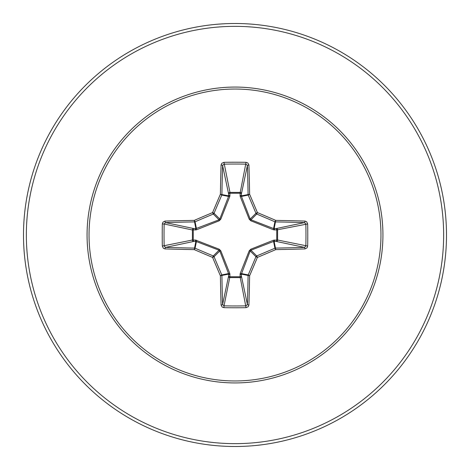 <?xml version="1.0" encoding="UTF-8"?>
<svg xmlns="http://www.w3.org/2000/svg" width="470" height="470" viewBox="0 0 470 470"><rect width="100%" height="100%" fill="white"/><g stroke="black" fill="none" stroke-linecap="round" stroke-linejoin="round"><path stroke-width="0.7" d="M221.076 304.983A1.428 0.47 178.2 0 0 222.592 304.513L228.555 276.278A1.428 0.488 -178.2 0 0 229.918 276.76L224.008 305.858A209.89 80.323 0 0 0 235 305.97A209.89 80.323 0 0 0 245.992 305.858L247.408 304.513A210.043 18.306 -90 0 0 248.095 275.467L241.374 274.127L241.445 276.278A1.428 1.316 -11.9 0 1 240.023 277.594L229.977 277.594A1.428 1.316 11.9 0 1 228.555 276.278L228.549 273.575L219.796 250.974L214.056 256.714A209.79 18.283 67.5 0 0 221.793 274.921A1.428 1.422 78.8 0 1 221.905 275.467A210.043 18.306 90 0 0 222.592 304.513L224.008 305.858L223.932 307.668L222.145 307.039L221.076 304.983A211.471 18.43 -90 0 1 220.383 275.743A211.218 18.406 -112.5 0 1 212.593 257.407A211.218 18.406 -157.5 0 1 194.257 249.617L195.079 248.207A209.79 18.283 22.5 0 0 213.286 255.944A1.428 1.422 45 0 1 214.056 256.714L212.593 257.407L213.286 255.944L219.026 250.204L195.873 241.374A1.428 0.488 88.2 0 1 195.385 240.017L219.208 249.218L220.783 250.792L229.801 273.517L229.918 276.76L240.082 276.76L240.199 273.517L249.218 250.792L250.792 249.218L273.517 240.199L276.76 240.082A1.428 0.488 -88.2 0 1 276.278 241.445L273.575 241.451L250.974 250.204L250.204 250.974L241.374 274.127A1.428 0.488 -1.8 0 1 240.017 274.615M162.332 246.069L192.406 240.023A1.428 1.316 78.1 0 0 193.722 241.445L195.873 241.374L194.257 249.617A211.471 18.43 180 0 1 165.017 248.924L163.325 248.242L162.332 246.069A211.318 80.869 -90 0 1 162.221 235A211.318 80.869 -90 0 1 162.332 223.932L164.142 224.008A209.89 80.323 90 0 0 164.03 235A209.89 80.323 90 0 0 164.142 245.992L165.487 247.408A210.043 18.306 -0 0 0 194.533 248.095A1.428 1.422 11.3 0 1 195.079 248.207L196.425 241.451A1.428 0.435 110.9 0 1 196.483 240.199M240.199 273.517A1.428 0.435 -159.1 0 0 241.451 273.575L248.207 274.921L249.617 275.743L248.095 275.467A1.428 1.422 -78.8 0 1 248.207 274.921A209.79 18.283 -67.5 0 0 255.944 256.714A1.428 1.422 -45 0 1 256.714 255.944A209.79 18.283 -22.5 0 0 274.921 248.207A1.428 1.422 -11.3 0 1 275.467 248.095A210.043 18.306 0 0 0 304.513 247.408L276.278 241.445A1.428 1.316 -78.1 0 0 277.594 240.023L276.76 240.082L276.76 229.918L273.517 229.801L250.792 220.783L249.218 219.208L240.199 196.483L240.082 193.241A1.428 0.488 -178.2 0 1 241.445 193.722L241.451 196.425L250.204 219.026L250.974 219.796L273.575 228.549L276.278 228.555A1.428 1.316 -101.9 0 1 277.594 229.977L277.594 240.023L307.668 246.069L307.039 247.855L304.983 248.924A211.471 18.43 180 0 1 275.743 249.617A211.218 18.406 157.5 0 1 257.407 257.407A211.218 18.406 112.5 0 1 249.617 275.743A211.471 18.43 90 0 1 248.924 304.983L248.242 306.675L246.069 307.668A211.318 80.869 180 0 1 235 307.779A211.318 80.869 180 0 1 223.932 307.668M162.332 223.932L162.961 222.145L165.017 221.076A211.471 18.43 -0 0 1 194.257 220.383A211.218 18.406 -22.5 0 1 212.593 212.593A211.218 18.406 -67.5 0 1 220.383 194.257A211.471 18.43 -90 0 1 221.076 165.017L221.758 163.325L223.932 162.332A211.318 80.869 0 0 1 235 162.221A211.318 80.869 0 0 1 246.069 162.332L240.082 193.241L229.918 193.241L229.977 192.406L240.023 192.406A1.428 1.316 -168.1 0 1 241.445 193.722L247.408 165.487L245.992 164.142A209.89 80.323 180 0 0 224.008 164.142L222.592 165.487A210.043 18.306 90 0 0 221.905 194.533A1.428 1.422 101.2 0 1 221.793 195.079A209.79 18.283 112.5 0 0 214.056 213.286A1.428 1.422 135 0 1 213.286 214.056A209.79 18.283 157.5 0 0 195.079 221.793A1.428 1.422 168.8 0 1 194.533 221.905A210.043 18.306 180 0 0 165.487 222.592L164.142 224.008L192.406 229.977A1.428 1.316 101.9 0 1 193.722 228.555A1.428 0.488 -88.2 0 0 193.241 229.918L193.241 240.082L195.385 240.017M165.017 221.076A1.428 0.47 88.2 0 0 165.487 222.592L193.722 228.555L195.873 228.626L219.026 219.796L219.796 219.026L228.549 196.425L228.555 193.722A1.428 0.488 -1.8 0 1 229.918 193.241L229.801 196.483L220.783 219.208L219.208 220.783L196.483 229.801L192.406 229.977L192.406 240.023L193.241 240.082A1.428 0.488 88.2 0 0 193.722 241.445L165.487 247.408A1.428 0.47 -88.2 0 0 165.017 248.924M235 89.036A145.964 145.964 0 0 1 380.964 235A145.964 145.964 0 0 1 235 380.964A145.964 145.964 0 0 1 89.036 235A145.964 145.964 0 0 1 235 89.036M246.069 162.332L247.855 162.961L248.924 165.017A1.428 0.47 178.2 0 0 247.408 165.487A210.043 18.306 -90 0 1 248.095 194.533A1.428 1.422 -101.3 0 0 248.207 195.079L241.451 196.425A1.428 0.435 159.1 0 0 240.199 196.483M304.983 248.924A1.428 0.47 88.2 0 0 304.513 247.408L305.858 245.992A209.89 80.323 -90 0 0 305.858 224.008L304.513 222.592A210.043 18.306 180 0 0 275.467 221.905A1.428 1.422 -168.8 0 1 274.921 221.793A209.79 18.283 -157.5 0 0 256.714 214.056L257.407 212.593A211.218 18.406 22.5 0 1 275.743 220.383A211.471 18.43 -0 0 1 304.983 221.076L306.675 221.758L307.668 223.932A211.318 80.869 90 0 1 307.668 246.069M235 23.5A211.5 211.5 0 0 1 446.5 235A211.5 211.5 0 0 1 235 446.5A211.5 211.5 0 0 1 23.5 235A211.5 211.5 0 0 1 235 23.5A211.5 211.5 0 0 0 23.5 235A211.5 211.5 0 0 0 235 446.5M220.783 250.792L219.796 250.974L219.026 250.204L219.208 249.218M250.792 220.783L250.974 219.796L256.714 214.056A1.428 1.422 -135 0 1 255.944 213.286A209.79 18.283 -112.5 0 0 248.207 195.079L249.617 194.257L241.374 195.873A1.428 0.488 -178.2 0 0 240.017 195.385M221.076 165.017A1.428 0.47 1.8 0 1 222.592 165.487L228.555 193.722A1.428 1.316 168.1 0 1 229.977 192.406L223.932 162.332M249.218 250.792L250.204 250.974L255.944 256.714L257.407 257.407L256.714 255.944L250.974 250.204L250.792 249.218M248.924 304.983A1.428 0.47 1.8 0 1 247.408 304.513L241.445 276.278A1.428 0.488 -1.8 0 1 240.082 276.76L246.069 307.668M273.517 240.199A1.428 0.435 -110.9 0 1 273.575 241.451L274.921 248.207L275.743 249.617L274.127 241.374A1.428 0.488 -88.2 0 0 274.615 240.017M229.801 273.517A1.428 0.435 159.1 0 1 228.549 273.575L221.793 274.921L220.383 275.743L228.626 274.127A1.428 0.488 -178.2 0 0 229.983 274.615M307.668 223.932L276.76 229.918A1.428 0.488 88.2 0 0 276.278 228.555L304.513 222.592A1.428 0.47 -88.2 0 0 304.983 221.076M274.615 229.983A1.428 0.488 88.2 0 0 274.127 228.626L275.743 220.383L274.921 221.793L273.575 228.549A1.428 0.435 110.9 0 1 273.517 229.801M249.218 219.208L250.204 219.026L255.944 213.286L257.407 212.593A211.218 18.406 67.5 0 0 249.617 194.257A211.471 18.43 90 0 0 248.924 165.017M196.483 229.801A1.428 0.435 -110.9 0 1 196.425 228.549L195.079 221.793L194.257 220.383L195.873 228.626A1.428 0.488 -88.2 0 0 195.385 229.983M220.783 219.208L219.796 219.026L214.056 213.286L212.593 212.593L213.286 214.056L219.026 219.796L219.208 220.783M229.983 195.385A1.428 0.488 -1.8 0 0 228.626 195.873L220.383 194.257L221.793 195.079L228.549 196.425A1.428 0.435 -159.1 0 1 229.801 196.483M235 382.933A147.933 147.933 0 0 1 87.067 235A147.933 147.933 0 0 1 235 87.067A147.933 147.933 0 0 1 382.933 235A147.933 147.933 0 0 1 235 382.933M235 26.355A208.645 208.645 0 0 1 443.645 235A208.645 208.645 0 0 1 235 443.645A208.645 208.645 0 0 1 26.355 235A208.645 208.645 0 0 1 235 26.355"/></g></svg>
